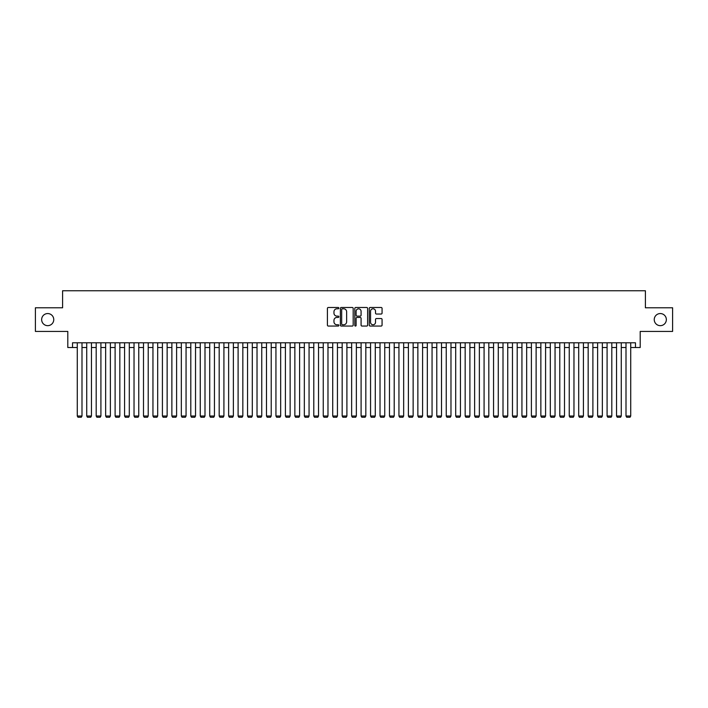 <?xml version="1.0" encoding="UTF-8"?>
<svg xmlns="http://www.w3.org/2000/svg" width="708" height="708" viewBox="0 0 708 708"><rect width="100%" height="100%" fill="white"/><g stroke="black" fill="none" stroke-linecap="round" stroke-linejoin="round"><path stroke-width="1.06" d="M338.866 308.13A0.646 0.646 0 0 0 338.212 307.484L328.344 307.484A0.929 0.929 0 0 0 327.415 308.414L327.415 325.131A0.929 0.929 0 0 0 328.344 326.061L338.212 326.061A0.646 0.646 0 0 0 338.866 325.406A0.646 0.646 0 0 0 338.212 324.76L336.937 324.76A2.974 2.974 0 0 1 333.964 321.786L333.964 320.397A2.974 2.974 0 0 1 336.937 317.423L338.212 317.423A0.646 0.646 0 0 0 338.866 316.768A0.646 0.646 0 0 0 338.212 316.122L336.937 316.122A2.974 2.974 0 0 1 333.964 313.148L333.964 311.759A2.974 2.974 0 0 1 336.937 308.785L338.212 308.785A0.646 0.646 0 0 0 338.866 308.13M654.245 319.609A6.053 6.053 0 0 0 660.298 325.662A6.053 6.053 0 0 0 666.352 319.609A6.053 6.053 0 0 0 660.298 313.555A6.053 6.053 0 0 0 654.245 319.609M41.648 319.609A6.053 6.053 0 0 0 47.701 325.662A6.053 6.053 0 0 0 53.755 319.609A6.053 6.053 0 0 0 47.701 313.555A6.053 6.053 0 0 0 41.648 319.609M381.143 314.033A0.929 0.929 0 0 0 382.072 313.104L382.072 308.414A0.929 0.929 0 0 0 381.143 307.484L370.178 307.484A0.929 0.929 0 0 0 369.257 308.414L369.257 325.131A0.929 0.929 0 0 0 370.178 326.061L381.143 326.061A0.929 0.929 0 0 0 382.072 325.131L382.072 319.467A0.929 0.929 0 0 0 381.143 318.538L376.452 318.538A0.929 0.929 0 0 0 375.523 319.467L375.523 322.273A2.487 2.487 0 0 1 373.036 324.76A2.487 2.487 0 0 1 370.549 322.273L370.549 311.272A2.487 2.487 0 0 1 373.036 308.785A2.487 2.487 0 0 1 375.523 311.272L375.523 313.104A0.929 0.929 0 0 0 376.452 314.033L381.143 314.033M72.535 347.522L72.535 342.787L635.465 342.787L635.465 347.522L640.2 347.522L640.2 331.433L672.6 331.433L672.6 307.785L645.404 307.785L645.404 290.749L62.596 290.749L62.596 307.785L35.4 307.785L35.4 331.433L67.8 331.433L67.8 347.522L77.269 347.522M353.186 308.414A0.929 0.929 0 0 0 352.257 307.484L341.3 307.484A0.929 0.929 0 0 0 340.371 308.414L340.371 325.131A0.929 0.929 0 0 0 341.3 326.061L352.257 326.061A0.929 0.929 0 0 0 353.186 325.131L353.186 308.414M355.743 307.484L366.7 307.484A0.929 0.929 0 0 1 367.629 308.414L367.629 325.131A0.929 0.929 0 0 1 366.7 326.061L362.009 326.061A0.929 0.929 0 0 1 361.08 325.131L361.08 318.352A0.929 0.929 0 0 0 360.151 317.423L357.044 317.423A0.929 0.929 0 0 0 356.115 318.352L356.115 325.406A0.646 0.646 0 0 1 355.46 326.061A0.646 0.646 0 0 1 354.814 325.406L354.814 308.414A0.929 0.929 0 0 1 355.743 307.484M81.995 347.522L86.73 347.522M91.456 347.522L96.191 347.522M100.917 347.522L105.651 347.522M110.377 347.522L115.112 347.522M119.838 347.522L124.573 347.522M129.298 347.522L134.033 347.522M138.759 347.522L143.494 347.522M148.22 347.522L152.955 347.522M157.68 347.522L162.415 347.522M167.141 347.522L171.876 347.522M176.602 347.522L181.337 347.522M186.062 347.522L190.797 347.522M195.532 347.522L200.258 347.522M204.993 347.522L209.718 347.522M214.453 347.522L219.179 347.522M223.914 347.522L228.64 347.522M233.374 347.522L238.1 347.522M242.835 347.522L247.561 347.522M252.296 347.522L257.022 347.522M261.756 347.522L266.482 347.522M271.217 347.522L275.943 347.522M280.678 347.522L285.404 347.522M290.138 347.522L294.864 347.522M299.599 347.522L304.334 347.522M309.06 347.522L313.794 347.522M318.52 347.522L323.255 347.522M327.981 347.522L332.716 347.522M337.442 347.522L342.176 347.522M346.902 347.522L351.637 347.522M356.363 347.522L361.098 347.522M365.824 347.522L370.558 347.522M375.284 347.522L380.019 347.522M384.745 347.522L389.48 347.522M394.206 347.522L398.94 347.522M403.666 347.522L408.401 347.522M413.136 347.522L417.862 347.522M422.596 347.522L427.322 347.522M432.057 347.522L436.783 347.522M441.518 347.522L446.244 347.522M450.978 347.522L455.704 347.522M460.439 347.522L465.165 347.522M469.9 347.522L474.625 347.522M479.36 347.522L484.086 347.522M488.821 347.522L493.547 347.522M498.282 347.522L503.007 347.522M507.742 347.522L512.468 347.522M517.203 347.522L521.938 347.522M526.663 347.522L531.398 347.522M536.124 347.522L540.859 347.522M545.585 347.522L550.32 347.522M555.045 347.522L559.78 347.522M564.506 347.522L569.241 347.522M573.967 347.522L578.702 347.522M583.427 347.522L588.162 347.522M592.888 347.522L597.623 347.522M602.349 347.522L607.083 347.522M611.809 347.522L616.544 347.522M621.27 347.522L626.005 347.522M630.731 347.522L635.465 347.522M342.318 308.785A0.646 0.646 0 0 0 341.672 309.431L341.672 324.105A0.646 0.646 0 0 0 342.318 324.76L343.672 324.76A2.974 2.974 0 0 0 346.637 321.786L346.637 311.759A2.974 2.974 0 0 0 343.672 308.785L342.318 308.785M361.08 311.316A2.487 2.487 0 0 0 358.593 308.83A2.487 2.487 0 0 0 356.115 311.316L356.115 315.193A0.929 0.929 0 0 0 357.044 316.122L360.151 316.122A0.929 0.929 0 0 0 361.08 315.193L361.08 311.316M81.995 342.787L81.995 416.021L77.269 416.021L77.269 342.787M81.995 416.021L81.287 417.251L77.977 417.251L77.269 416.021M91.456 342.787L91.456 416.021L86.73 416.021L86.73 342.787M91.456 416.021L90.748 417.251L87.438 417.251L86.73 416.021M100.917 342.787L100.917 416.021L96.191 416.021L96.191 342.787M100.917 416.021L100.209 417.251L96.899 417.251L96.191 416.021M110.377 342.787L110.377 416.021L105.651 416.021L105.651 342.787M110.377 416.021L109.669 417.251L106.359 417.251L105.651 416.021M119.838 342.787L119.838 416.021L115.112 416.021L115.112 342.787M119.838 416.021L119.13 417.251L115.82 417.251L115.112 416.021M129.298 342.787L129.298 416.021L124.573 416.021L124.573 342.787M129.298 416.021L128.591 417.251L125.281 417.251L124.573 416.021M138.759 342.787L138.759 416.021L134.033 416.021L134.033 342.787M138.759 416.021L138.051 417.251L134.741 417.251L134.033 416.021M148.22 342.787L148.22 416.021L143.494 416.021L143.494 342.787M148.22 416.021L147.512 417.251L144.202 417.251L143.494 416.021M157.68 342.787L157.68 416.021L152.955 416.021L152.955 342.787M157.68 416.021L156.972 417.251L153.663 417.251L152.955 416.021M167.141 342.787L167.141 416.021L162.415 416.021L162.415 342.787M167.141 416.021L166.433 417.251L163.123 417.251L162.415 416.021M176.602 342.787L176.602 416.021L171.876 416.021L171.876 342.787M176.602 416.021L175.894 417.251L172.584 417.251L171.876 416.021M186.062 342.787L186.062 416.021L181.337 416.021L181.337 342.787M186.062 416.021L185.354 417.251L182.044 417.251L181.337 416.021M195.532 342.787L195.532 416.021L190.797 416.021L190.797 342.787M195.532 416.021L194.815 417.251L191.505 417.251L190.797 416.021M204.993 342.787L204.993 416.021L200.258 416.021L200.258 342.787M204.993 416.021L204.276 417.251L200.966 417.251L200.258 416.021M214.453 342.787L214.453 416.021L209.718 416.021L209.718 342.787M214.453 416.021L213.736 417.251L210.426 417.251L209.718 416.021M223.914 342.787L223.914 416.021L219.179 416.021L219.179 342.787M223.914 416.021L223.197 417.251L219.887 417.251L219.179 416.021M233.374 342.787L233.374 416.021L228.64 416.021L228.64 342.787M233.374 416.021L232.666 417.251L229.348 417.251L228.64 416.021M242.835 342.787L242.835 416.021L238.1 416.021L238.1 342.787M242.835 416.021L242.127 417.251L238.808 417.251L238.1 416.021M252.296 342.787L252.296 416.021L247.561 416.021L247.561 342.787M252.296 416.021L251.588 417.251L248.269 417.251L247.561 416.021M261.756 342.787L261.756 416.021L257.022 416.021L257.022 342.787M261.756 416.021L261.048 417.251L257.73 417.251L257.022 416.021M271.217 342.787L271.217 416.021L266.482 416.021L266.482 342.787M271.217 416.021L270.509 417.251L267.199 417.251L266.482 416.021M280.678 342.787L280.678 416.021L275.943 416.021L275.943 342.787M280.678 416.021L279.97 417.251L276.66 417.251L275.943 416.021M290.138 342.787L290.138 416.021L285.404 416.021L285.404 342.787M290.138 416.021L289.43 417.251L286.12 417.251L285.404 416.021M299.599 342.787L299.599 416.021L294.864 416.021L294.864 342.787M299.599 416.021L298.891 417.251L295.581 417.251L294.864 416.021M309.06 342.787L309.06 416.021L304.334 416.021L304.334 342.787M309.06 416.021L308.352 417.251L305.042 417.251L304.334 416.021M318.52 342.787L318.52 416.021L313.794 416.021L313.794 342.787M318.52 416.021L317.812 417.251L314.502 417.251L313.794 416.021M327.981 342.787L327.981 416.021L323.255 416.021L323.255 342.787M327.981 416.021L327.273 417.251L323.963 417.251L323.255 416.021M337.442 342.787L337.442 416.021L332.716 416.021L332.716 342.787M337.442 416.021L336.734 417.251L333.424 417.251L332.716 416.021M346.902 342.787L346.902 416.021L342.176 416.021L342.176 342.787M346.902 416.021L346.194 417.251L342.884 417.251L342.176 416.021M356.363 342.787L356.363 416.021L351.637 416.021L351.637 342.787M356.363 416.021L355.655 417.251L352.345 417.251L351.637 416.021M365.824 342.787L365.824 416.021L361.098 416.021L361.098 342.787M365.824 416.021L365.116 417.251L361.806 417.251L361.098 416.021M375.284 342.787L375.284 416.021L370.558 416.021L370.558 342.787M375.284 416.021L374.576 417.251L371.266 417.251L370.558 416.021M384.745 342.787L384.745 416.021L380.019 416.021L380.019 342.787M384.745 416.021L384.037 417.251L380.727 417.251L380.019 416.021M394.206 342.787L394.206 416.021L389.48 416.021L389.48 342.787M394.206 416.021L393.498 417.251L390.188 417.251L389.48 416.021M403.666 342.787L403.666 416.021L398.94 416.021L398.94 342.787M403.666 416.021L402.958 417.251L399.648 417.251L398.94 416.021M413.136 342.787L413.136 416.021L408.401 416.021L408.401 342.787M413.136 416.021L412.419 417.251L409.109 417.251L408.401 416.021M422.596 342.787L422.596 416.021L417.862 416.021L417.862 342.787M422.596 416.021L421.88 417.251L418.57 417.251L417.862 416.021M432.057 342.787L432.057 416.021L427.322 416.021L427.322 342.787M432.057 416.021L431.34 417.251L428.03 417.251L427.322 416.021M441.518 342.787L441.518 416.021L436.783 416.021L436.783 342.787M441.518 416.021L440.801 417.251L437.491 417.251L436.783 416.021M450.978 342.787L450.978 416.021L446.244 416.021L446.244 342.787M450.978 416.021L450.27 417.251L446.952 417.251L446.244 416.021M460.439 342.787L460.439 416.021L455.704 416.021L455.704 342.787M460.439 416.021L459.731 417.251L456.412 417.251L455.704 416.021M469.9 342.787L469.9 416.021L465.165 416.021L465.165 342.787M469.9 416.021L469.192 417.251L465.873 417.251L465.165 416.021M479.36 342.787L479.36 416.021L474.625 416.021L474.625 342.787M479.36 416.021L478.652 417.251L475.334 417.251L474.625 416.021M488.821 342.787L488.821 416.021L484.086 416.021L484.086 342.787M488.821 416.021L488.113 417.251L484.803 417.251L484.086 416.021M498.282 342.787L498.282 416.021L493.547 416.021L493.547 342.787M498.282 416.021L497.574 417.251L494.264 417.251L493.547 416.021M507.742 342.787L507.742 416.021L503.007 416.021L503.007 342.787M507.742 416.021L507.034 417.251L503.724 417.251L503.007 416.021M517.203 342.787L517.203 416.021L512.468 416.021L512.468 342.787M517.203 416.021L516.495 417.251L513.185 417.251L512.468 416.021M526.663 342.787L526.663 416.021L521.938 416.021L521.938 342.787M526.663 416.021L525.955 417.251L522.646 417.251L521.938 416.021M536.124 342.787L536.124 416.021L531.398 416.021L531.398 342.787M536.124 416.021L535.416 417.251L532.106 417.251L531.398 416.021M545.585 342.787L545.585 416.021L540.859 416.021L540.859 342.787M545.585 416.021L544.877 417.251L541.567 417.251L540.859 416.021M555.045 342.787L555.045 416.021L550.32 416.021L550.32 342.787M555.045 416.021L554.337 417.251L551.028 417.251L550.32 416.021M564.506 342.787L564.506 416.021L559.78 416.021L559.78 342.787M564.506 416.021L563.798 417.251L560.488 417.251L559.78 416.021M573.967 342.787L573.967 416.021L569.241 416.021L569.241 342.787M573.967 416.021L573.259 417.251L569.949 417.251L569.241 416.021M583.427 342.787L583.427 416.021L578.702 416.021L578.702 342.787M583.427 416.021L582.719 417.251L579.41 417.251L578.702 416.021M592.888 342.787L592.888 416.021L588.162 416.021L588.162 342.787M592.888 416.021L592.18 417.251L588.87 417.251L588.162 416.021M602.349 342.787L602.349 416.021L597.623 416.021L597.623 342.787M602.349 416.021L601.641 417.251L598.331 417.251L597.623 416.021M611.809 342.787L611.809 416.021L607.083 416.021L607.083 342.787M611.809 416.021L611.101 417.251L607.791 417.251L607.083 416.021M621.27 342.787L621.27 416.021L616.544 416.021L616.544 342.787M621.27 416.021L620.562 417.251L617.252 417.251L616.544 416.021M630.731 342.787L630.731 416.021L626.005 416.021L626.005 342.787M630.731 416.021L630.023 417.251L626.713 417.251L626.005 416.021"/></g></svg>
